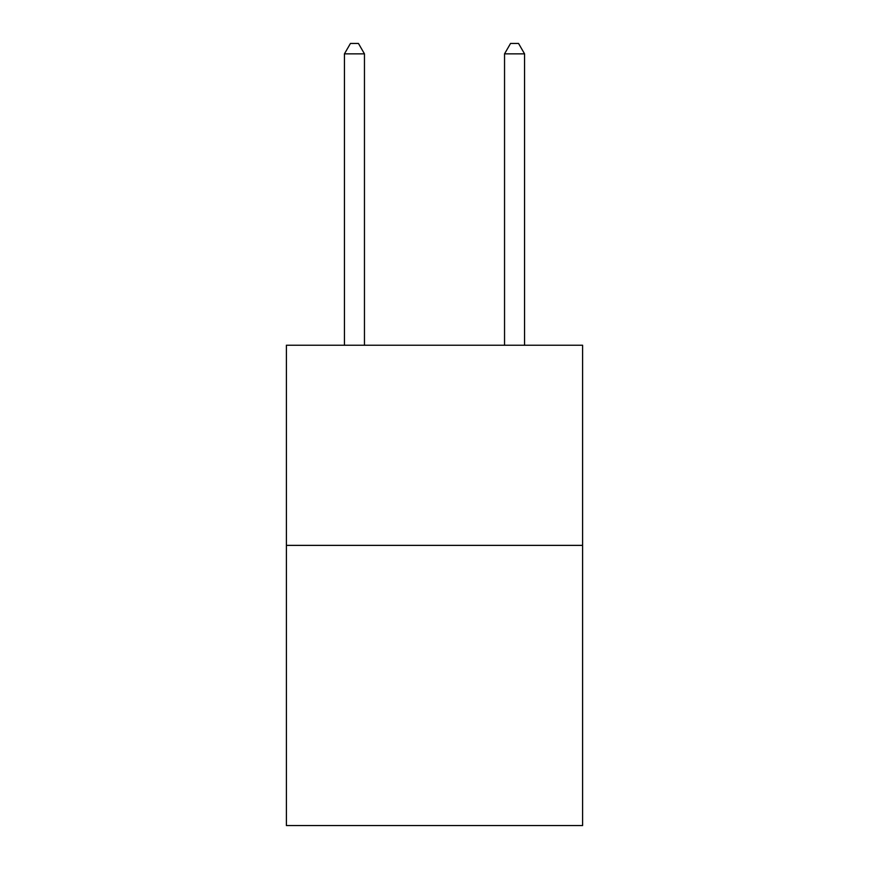 <?xml version="1.0" encoding="UTF-8"?>
<svg xmlns="http://www.w3.org/2000/svg" width="869" height="869" viewBox="0 0 869 869"><rect width="100%" height="100%" fill="white"/><g stroke="black" fill="none" stroke-linecap="round" stroke-linejoin="round"><path stroke-width="1.3" d="M582.599 545.374L582.599 825.55L286.401 825.55L286.401 345.243L582.599 345.243L582.599 545.374L286.401 545.374M364.459 345.243L364.459 53.856L344.439 53.856L344.439 345.243M344.439 53.856L350.446 43.45L358.452 43.45L364.459 53.856M524.561 345.243L524.561 53.856L504.541 53.856L504.541 345.243M504.541 53.856L510.548 43.45L518.554 43.45L524.561 53.856"/></g></svg>
